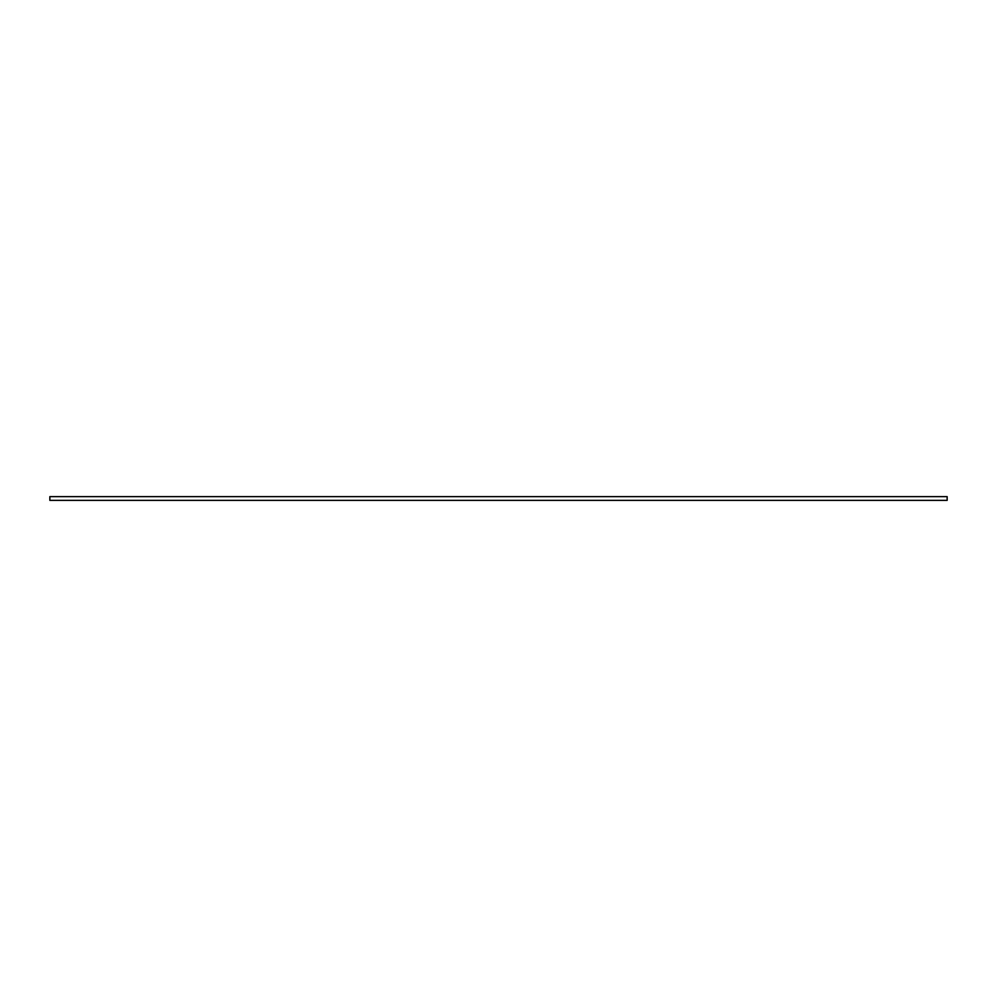 <?xml version="1.0" encoding="UTF-8"?>
<svg xmlns="http://www.w3.org/2000/svg" width="997" height="997" viewBox="0 0 997 997"><rect width="100%" height="100%" fill="white"/><g stroke="black" fill="none" stroke-linecap="round" stroke-linejoin="round"><path stroke-width="1.5" d="M947.15 496.631L49.85 496.631L49.85 500.369L947.15 500.369L947.15 496.631"/></g></svg>
